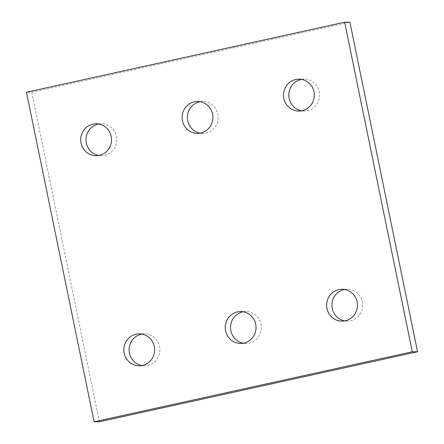 <?xml version="1.0" encoding="UTF-8"?>
<svg xmlns="http://www.w3.org/2000/svg" width="444" height="444" viewBox="0 0 444 444"><rect width="100%" height="100%" fill="white"/><g stroke="black" fill="none" stroke-linecap="round" stroke-linejoin="round"><path stroke-width="0.33" stroke-dasharray="2.22 1.67" d="M99.373 421.789L31.724 92.23L26.457 92.235M31.724 92.23L349.894 22.2M301.526 79.393A15.951 15.401 89.9 0 1 304.162 79.154A15.951 15.401 89.9 0 1 319.591 95.077A15.951 15.401 89.9 0 1 304.218 111.056A15.951 15.401 89.9 0 1 301.581 110.828M200.122 101.709A15.951 15.401 89.9 0 1 202.758 101.471A15.951 15.401 89.9 0 1 218.182 117.394A15.951 15.401 89.9 0 1 202.814 133.372A15.951 15.401 89.9 0 1 200.177 133.145M98.718 124.031A15.951 15.401 89.9 0 1 101.354 123.793A15.951 15.401 89.9 0 1 116.778 139.716A15.951 15.401 89.9 0 1 101.41 155.694A15.951 15.401 89.9 0 1 98.773 155.461M344.649 289.46A15.951 15.401 89.9 0 1 347.28 289.222A15.951 15.401 89.9 0 1 362.709 305.145A15.951 15.401 89.9 0 1 347.336 321.123A15.951 15.401 89.9 0 1 344.705 320.895M243.245 311.777A15.951 15.401 89.9 0 1 245.876 311.538A15.951 15.401 89.9 0 1 261.305 327.461A15.951 15.401 89.9 0 1 245.932 343.44A15.951 15.401 89.9 0 1 243.301 343.212M141.841 334.099A15.951 15.401 89.9 0 1 144.472 333.86A15.951 15.401 89.9 0 1 159.901 349.783A15.951 15.401 89.9 0 1 144.528 365.762A15.951 15.401 89.9 0 1 141.891 365.529M304.162 79.154L298.895 79.165M304.218 111.056L298.951 111.067M202.758 101.471L197.491 101.482M202.814 133.372L197.547 133.383M101.354 123.793L96.087 123.798M101.41 155.694L96.143 155.7M347.28 289.222L342.013 289.233M347.336 321.123L342.069 321.134M245.876 311.538L240.609 311.549M245.932 343.44L240.665 343.451M144.472 333.86L139.205 333.866M144.528 365.762L139.261 365.767"/><path stroke-width="0.67" d="M94.106 421.8L412.276 351.77L344.627 22.211L26.457 92.235L94.106 421.8L99.373 421.789L417.543 351.765L412.276 351.77M417.543 351.765L349.894 22.2L344.627 22.211M301.581 110.828A15.951 15.401 89.9 0 1 289.127 98.418A15.951 15.401 89.9 0 1 301.526 79.393M283.86 98.429A15.951 15.401 89.9 0 1 298.895 79.165A15.951 15.401 89.9 0 1 314.324 95.088A15.951 15.401 89.9 0 1 298.951 111.067A15.951 15.401 89.9 0 1 283.86 98.429M200.177 133.145A15.951 15.401 89.9 0 1 187.718 120.74A15.951 15.401 89.9 0 1 200.122 101.709M182.451 120.746A15.951 15.401 89.9 0 1 197.491 101.482A15.951 15.401 89.9 0 1 212.915 117.405A15.951 15.401 89.9 0 1 197.547 133.383A15.951 15.401 89.9 0 1 182.451 120.746M98.773 155.461A15.951 15.401 89.9 0 1 86.314 143.057A15.951 15.401 89.9 0 1 98.718 124.031M81.047 143.068A15.951 15.401 89.9 0 1 96.087 123.798A15.951 15.401 89.9 0 1 111.511 139.721A15.951 15.401 89.9 0 1 96.143 155.7A15.951 15.401 89.9 0 1 81.047 143.068M344.705 320.895A15.951 15.401 89.9 0 1 332.245 308.486A15.951 15.401 89.9 0 1 344.649 289.46M326.978 308.497A15.951 15.401 89.9 0 1 342.013 289.233A15.951 15.401 89.9 0 1 357.442 305.156A15.951 15.401 89.9 0 1 342.069 321.134A15.951 15.401 89.9 0 1 326.978 308.497M243.301 343.212A15.951 15.401 89.9 0 1 230.841 330.808A15.951 15.401 89.9 0 1 243.245 311.777M225.574 330.813A15.951 15.401 89.9 0 1 240.609 311.549A15.951 15.401 89.9 0 1 256.038 327.472A15.951 15.401 89.9 0 1 240.665 343.451A15.951 15.401 89.9 0 1 225.574 330.813M141.891 365.529A15.951 15.401 89.9 0 1 129.437 353.124A15.951 15.401 89.9 0 1 141.841 334.099M124.17 353.135A15.951 15.401 89.9 0 1 139.205 333.866A15.951 15.401 89.9 0 1 154.634 349.789A15.951 15.401 89.9 0 1 139.261 365.767A15.951 15.401 89.9 0 1 124.17 353.135"/></g></svg>
